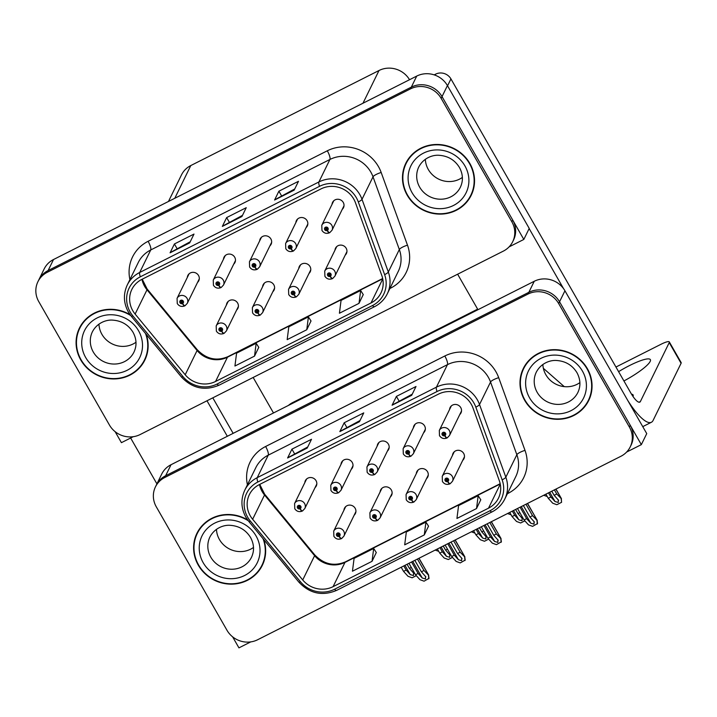 <?xml version="1.0" encoding="UTF-8"?>
<svg xmlns="http://www.w3.org/2000/svg" width="717" height="717" viewBox="0 0 717 717"><rect width="100%" height="100%" fill="white"/><g stroke="black" fill="none" stroke-linecap="round" stroke-linejoin="round"><path stroke-width="1.08" d="M354.162 515.191A6.068 5.736 -153.9 0 0 349.69 505.1A6.068 5.736 -153.9 0 0 343.945 510.19M390.344 496.926A6.068 5.736 -153.9 0 0 385.863 486.825A6.068 5.736 -153.9 0 0 380.127 491.925M426.516 478.651A6.068 5.736 -153.9 0 0 422.044 468.551A6.068 5.736 -153.9 0 0 416.299 473.65M423.586 432.808A6.068 5.736 -153.9 0 0 419.113 422.707A6.068 5.736 -153.9 0 0 413.368 427.807M387.404 451.083A6.068 5.736 -153.9 0 0 382.932 440.982A6.068 5.736 -153.9 0 0 377.187 446.082M351.231 469.348A6.068 5.736 -153.9 0 0 346.75 459.247A6.068 5.736 -153.9 0 0 341.014 464.347M315.05 487.623A6.068 5.736 -153.9 0 0 310.578 477.522A6.068 5.736 -153.9 0 0 304.833 482.622M462.698 460.386A6.068 5.736 -153.9 0 0 458.226 450.285A6.068 5.736 -153.9 0 0 452.481 455.376M459.767 414.534A6.068 5.736 -153.9 0 0 455.286 404.442A6.068 5.736 -153.9 0 0 449.55 409.532M288.395 405.446A22.747 21.528 26.1 0 1 292.76 402.515L477.639 309.152M155.437 486.897L161.701 474.098A22.747 21.528 -153.9 0 1 171.031 464.715L534.246 281.279A22.747 21.528 -153.9 0 1 564.942 290.779L646.743 433.606L641.339 444.639L559.547 301.803A22.747 21.528 -153.9 0 0 528.85 292.312L165.627 475.747A22.747 21.528 -153.9 0 0 156.297 485.131A22.747 21.528 -153.9 0 1 165.627 475.747L528.85 292.312A22.747 21.528 -153.9 0 1 559.547 301.803L630.234 425.244A22.747 21.528 -153.9 0 1 631.077 445.149L630.216 446.915A22.747 21.528 -153.9 0 0 629.374 427.009L558.677 303.569A22.747 21.528 -153.9 0 0 527.981 294.078L164.767 477.513A22.747 21.528 -153.9 0 0 155.437 486.897A22.747 21.528 -153.9 0 0 156.279 506.794L226.966 630.234A22.747 21.528 -153.9 0 0 257.663 639.734L620.886 456.29A22.747 21.528 -153.9 0 0 630.216 446.915M232.622 636.83L238.94 647.863L250.771 641.885M626.595 452.077L641.339 444.639M253.155 377.465L273.491 412.974M564.243 386.624L543.352 368.305M236.646 310.004A6.068 5.736 -153.9 0 0 232.174 299.903A6.068 5.736 -153.9 0 0 226.429 304.994M272.827 291.729A6.068 5.736 -153.9 0 0 268.346 281.629A6.068 5.736 -153.9 0 0 262.61 286.728M309 273.455A6.068 5.736 -153.9 0 0 304.528 263.354A6.068 5.736 -153.9 0 0 298.783 268.454M306.069 227.612A6.068 5.736 -153.9 0 0 301.597 217.511A6.068 5.736 -153.9 0 0 295.852 222.611M269.888 245.886A6.068 5.736 -153.9 0 0 265.415 235.785A6.068 5.736 -153.9 0 0 259.671 240.885M233.715 264.152A6.068 5.736 -153.9 0 0 229.234 254.06A6.068 5.736 -153.9 0 0 223.498 259.151M197.534 282.426A6.068 5.736 -153.9 0 0 193.061 272.326A6.068 5.736 -153.9 0 0 187.316 277.425M345.182 255.189A6.068 5.736 -153.9 0 0 340.709 245.089A6.068 5.736 -153.9 0 0 334.964 250.188M342.251 209.346A6.068 5.736 -153.9 0 0 337.77 199.245A6.068 5.736 -153.9 0 0 332.034 204.336M512.7 241.719L513.56 239.953A22.747 21.528 -153.9 0 0 512.718 220.047L442.03 96.607A22.747 21.528 -153.9 0 0 411.334 87.115L48.111 270.551A22.747 21.528 -153.9 0 0 38.781 279.935A22.747 21.528 -153.9 0 1 48.111 270.551L411.334 87.115A22.747 21.528 -153.9 0 1 442.03 96.607L523.822 239.442L529.227 228.409L447.426 85.583A22.747 21.528 -153.9 0 0 416.729 76.083L53.515 259.527A22.747 21.528 -153.9 0 0 44.185 268.902L37.92 281.7A22.747 21.528 -153.9 0 0 38.763 301.606L109.45 425.047A22.747 21.528 -153.9 0 0 140.147 434.538L503.37 251.102A22.747 21.528 -153.9 0 0 512.7 241.719A22.747 21.528 -153.9 0 0 511.857 221.813L441.161 98.372A22.747 21.528 -153.9 0 0 410.465 88.881L47.25 272.317A22.747 21.528 -153.9 0 0 37.92 281.7M115.105 431.634L121.424 442.667L133.254 436.689M509.079 246.89L523.822 239.442M168.477 201.459L181.464 174.939A22.747 21.528 26.1 0 1 190.794 165.555L379.006 70.508A22.747 21.528 26.1 0 1 409.532 79.721M247.661 519.959A36.406 34.443 -153.9 0 0 196.933 533.314A36.406 34.443 -153.9 0 0 198.286 565.157A36.406 34.443 -153.9 0 0 231.107 584.149A36.406 34.443 -153.9 0 0 262.323 565.328A36.406 34.443 -153.9 0 0 263.731 539.525M259.276 569.71A36.406 34.443 -153.9 0 0 262.745 564.44M524.674 400.319A36.406 34.443 -153.9 0 0 557.494 419.311A36.406 34.443 -153.9 0 0 588.711 400.498A36.406 34.443 -153.9 0 0 587.366 368.655A36.406 34.443 -153.9 0 0 554.546 349.663A36.406 34.443 -153.9 0 0 523.329 368.475A36.406 34.443 -153.9 0 0 524.674 400.319M585.664 404.872A36.406 34.443 -153.9 0 0 589.132 399.602M250.269 515.837A24.27 22.962 26.1 0 1 249.373 494.605A24.27 22.962 26.1 0 1 259.321 484.602L438.517 394.099A24.27 22.962 26.1 0 1 472.996 407.982L499.31 480.677A24.27 22.962 26.1 0 1 498.467 498.154A24.27 22.962 26.1 0 1 488.519 508.165L333.091 586.658A24.27 22.962 26.1 0 1 302.726 579.963L252.644 519.26A24.27 22.962 26.1 0 1 250.269 515.837M247.652 517.154A27.3 25.83 -153.9 0 0 250.323 521.017L300.405 581.711A27.3 25.83 -153.9 0 0 334.57 589.24L489.998 510.746A27.3 25.83 -153.9 0 0 502.142 479.825L475.828 407.131A27.3 25.83 -153.9 0 0 437.038 391.518L257.842 482.012A27.3 25.83 -153.9 0 0 247.652 517.154M411.683 395.327L416.003 386.499L396.411 396.393L392.091 405.222L411.683 395.327M412.239 394.18L392.28 404.988A6.068 1.595 63.2 0 0 392.091 405.222M398.975 400.875L396.411 396.393M307.19 448.089L311.519 439.27L291.927 449.165L287.607 457.984L307.19 448.089M307.754 446.942L287.795 457.76A6.068 1.595 63.2 0 0 287.607 457.984M294.49 453.646L291.927 449.165M359.441 421.713L363.761 412.884L344.169 422.779L339.849 431.607L359.441 421.713M359.997 420.556L340.037 431.374A6.068 1.595 63.2 0 0 339.849 431.607M346.732 427.26L344.169 422.779M372.042 561.321L373.682 548.469L354.09 558.364L352.45 571.216L372.042 561.321L376.291 552.538M476.527 508.55L478.167 495.707L458.575 505.602L456.935 518.445L476.527 508.55L480.775 499.767M424.285 534.936L425.925 522.084L406.333 531.978L404.693 544.83L424.285 534.936L428.533 526.153M425.925 522.084L428.56 526.197M373.682 548.469L376.317 552.583M478.167 495.707L480.802 499.821M523.769 367.606A36.406 34.443 -153.9 0 0 521.734 373.566M197.381 532.435A36.406 34.443 -153.9 0 0 195.347 538.404M130.144 314.763A36.406 34.443 -153.9 0 0 79.417 328.117A36.406 34.443 -153.9 0 0 80.77 359.961A36.406 34.443 -153.9 0 0 113.591 378.952A36.406 34.443 -153.9 0 0 144.807 360.131A36.406 34.443 -153.9 0 0 146.214 334.337M141.76 364.514A36.406 34.443 -153.9 0 0 145.228 359.244M407.157 195.123A36.406 34.443 -153.9 0 0 439.978 214.114A36.406 34.443 -153.9 0 0 471.194 195.302A36.406 34.443 -153.9 0 0 469.85 163.458A36.406 34.443 -153.9 0 0 437.029 144.467A36.406 34.443 -153.9 0 0 405.813 163.279A36.406 34.443 -153.9 0 0 407.157 195.123M468.147 199.676A36.406 34.443 -153.9 0 0 471.616 194.406M132.753 310.64A24.27 22.962 26.1 0 1 131.856 289.408A24.27 22.962 26.1 0 1 141.805 279.406L321.001 188.903A24.27 22.962 26.1 0 1 355.48 202.786L381.794 275.48A24.27 22.962 26.1 0 1 380.951 292.957A24.27 22.962 26.1 0 1 371.003 302.968L215.575 381.462A24.27 22.962 26.1 0 1 185.21 374.767L135.128 314.073A24.27 22.962 26.1 0 1 132.753 310.64M130.135 311.958A27.3 25.83 -153.9 0 0 132.806 315.821L182.889 376.515A27.3 25.83 -153.9 0 0 217.054 384.043L372.482 305.55A27.3 25.83 -153.9 0 0 384.626 274.629L358.312 201.934A27.3 25.83 -153.9 0 0 319.522 186.321L140.326 276.816A27.3 25.83 -153.9 0 0 130.135 311.958M294.167 190.13L298.487 181.302L278.895 191.197L274.575 200.025L294.167 190.13M294.723 188.983L274.763 199.792A6.068 1.595 63.2 0 0 274.575 200.025M281.458 195.678L278.895 191.197M189.673 242.902L194.002 234.074L174.41 243.968L170.09 252.796L189.673 242.902M190.238 241.746L170.279 252.563A6.068 1.595 63.2 0 0 170.09 252.796M176.974 248.449L174.41 243.968M241.925 216.516L246.245 207.688L226.653 217.583L222.333 226.411L241.925 216.516M242.48 215.369L222.521 226.178A6.068 1.595 63.2 0 0 222.333 226.411M229.216 222.064L226.653 217.583M254.526 356.125L256.166 343.273L236.574 353.167L234.934 366.02L254.526 356.125L258.774 347.342M359.011 303.354L360.651 290.51L341.059 300.405L339.419 313.248L359.011 303.354L363.259 294.57M306.768 329.739L308.409 316.896L288.817 326.791L287.176 339.634L306.768 329.739L311.017 320.956M308.409 316.896L311.044 321.01M256.166 343.273L258.801 347.387M360.651 290.51L363.286 294.624M406.252 162.409A36.406 34.443 -153.9 0 0 404.218 168.378M79.865 327.239A36.406 34.443 -153.9 0 0 77.83 333.208M523.365 505.548L529.917 516.984L534.416 522.048M534.048 521.555L534.013 524.127L530.786 523.204L526.645 518.633L524.037 519.95L528.492 524.871L532.606 526.377L537.544 523.544L537.096 520.363L532.525 515.666L525.973 504.23M450.33 483.536A3.791 1.031 -119.3 0 1 450.204 483.688A3.791 1.031 -119.3 0 1 447.802 481.483A1.9 1.792 -153.9 0 0 448.439 479.081A1.9 1.792 -153.9 0 0 445.884 478.293A1.9 1.792 -153.9 0 0 445.176 480.731A1.9 1.792 -153.9 0 0 447.659 481.555L447.148 480.56A0.762 0.717 26.1 0 1 446.126 479.574A0.762 0.717 26.1 0 1 447.462 479.574A0.762 0.717 26.1 0 1 447.202 480.533L447.802 481.483M447.533 479.772L447.148 480.56M447.426 479.53A0.762 0.717 26.1 0 1 446.727 479.18M447.659 481.555A3.791 0.968 65.7 0 0 449.756 483.912A3.791 0.968 65.7 0 0 449.909 483.751L449.926 483.706M447.551 479.834L447.202 480.533M527.551 503.433L537.23 520.336L527.434 503.495M517.486 508.514L524.037 519.95M520.094 507.197L526.645 518.633M529.917 516.984L532.525 515.666M537.329 523.993L536.988 520.587M551.776 491.199L554.142 495.322L558.642 500.385M558.274 499.883L558.238 502.465L555.012 501.533L550.871 496.971L548.263 498.288L552.717 503.209L556.831 504.714L561.554 502.33L561.321 498.7L556.75 493.995L554.393 489.872M447.399 437.693A3.791 1.031 -119.3 0 1 447.265 437.836A3.791 1.031 -119.3 0 1 444.872 435.64A1.9 1.792 -153.9 0 0 445.508 433.238A1.9 1.792 -153.9 0 0 442.945 432.441A1.9 1.792 -153.9 0 0 442.237 434.887A1.9 1.792 -153.9 0 0 444.728 435.712L444.217 434.717A0.762 0.717 26.1 0 1 443.187 433.722A0.762 0.717 26.1 0 1 444.522 433.731A0.762 0.717 26.1 0 1 444.271 434.69L444.872 435.64M444.603 433.928L444.217 434.717M444.495 433.677A0.762 0.717 26.1 0 1 443.787 433.337M444.728 435.712A3.791 0.968 65.7 0 0 446.825 438.06A3.791 0.968 65.7 0 0 446.969 437.908L446.996 437.863M444.612 433.991L444.271 434.69M555.971 489.084L561.456 498.665L555.845 489.146M545.897 494.165L548.263 498.288M548.514 492.848L550.871 496.971M554.142 495.322L556.75 493.995M561.554 502.33L561.205 498.915M332.813 278.339A3.791 1.031 -119.3 0 1 332.688 278.492A3.791 1.031 -119.3 0 1 330.286 276.287A1.9 1.792 -153.9 0 0 330.922 273.885A1.9 1.792 -153.9 0 0 328.368 273.096A1.9 1.792 -153.9 0 0 327.66 275.534A1.9 1.792 -153.9 0 0 330.143 276.359L329.632 275.373A0.762 0.717 26.1 0 1 328.61 274.378A0.762 0.717 26.1 0 1 329.945 274.378A0.762 0.717 26.1 0 1 329.686 275.337L330.286 276.287M330.017 274.575L329.632 275.373M329.91 274.333A0.762 0.717 26.1 0 1 329.211 273.984M330.143 276.359A3.791 0.968 65.7 0 0 332.24 278.716A3.791 0.968 65.7 0 0 332.392 278.555L332.41 278.51M330.035 274.638L329.686 275.337M543.71 495.268L547.259 496.531M329.883 232.496A3.791 1.031 -119.3 0 1 329.748 232.649A3.791 1.031 -119.3 0 1 327.355 230.444A1.9 1.792 -153.9 0 0 327.992 228.042A1.9 1.792 -153.9 0 0 325.428 227.253A1.9 1.792 -153.9 0 0 324.72 229.691A1.9 1.792 -153.9 0 0 327.212 230.515L326.701 229.521A0.762 0.717 26.1 0 1 325.67 228.535A0.762 0.717 26.1 0 1 327.006 228.535A0.762 0.717 26.1 0 1 326.755 229.494L327.355 230.444M327.086 228.732L326.701 229.521M326.979 228.481A0.762 0.717 26.1 0 1 326.271 228.14M327.212 230.515A3.791 0.968 65.7 0 0 329.309 232.873A3.791 0.968 65.7 0 0 329.453 232.711L329.479 232.667M327.095 228.795L326.755 229.494M293.701 250.771A3.791 1.031 -119.3 0 1 293.567 250.914A3.791 1.031 -119.3 0 1 291.174 248.718A1.9 1.792 -153.9 0 0 291.81 246.307A1.9 1.792 -153.9 0 0 289.256 245.519A1.9 1.792 -153.9 0 0 288.548 247.957A1.9 1.792 -153.9 0 0 291.03 248.79L290.519 247.795A0.762 0.717 26.1 0 1 289.498 246.8A0.762 0.717 26.1 0 1 290.833 246.809A0.762 0.717 26.1 0 1 290.573 247.768L291.174 248.718M290.905 246.998L290.519 247.795M290.797 246.756A0.762 0.717 26.1 0 1 290.098 246.415M291.03 248.79A3.791 0.968 65.7 0 0 293.128 251.138A3.791 0.968 65.7 0 0 293.28 250.986L293.298 250.941M290.923 247.06L290.573 247.768M257.528 269.036A3.791 1.031 -119.3 0 1 257.394 269.189A3.791 1.031 -119.3 0 1 254.992 266.984A1.9 1.792 -153.9 0 0 255.628 264.582A1.9 1.792 -153.9 0 0 253.074 263.793A1.9 1.792 -153.9 0 0 252.366 266.231A1.9 1.792 -153.9 0 0 254.849 267.056L254.338 266.07A0.762 0.717 26.1 0 1 253.316 265.075A0.762 0.717 26.1 0 1 254.652 265.075A0.762 0.717 26.1 0 1 254.401 266.034L254.992 266.984M254.732 265.272L254.338 266.07M254.625 265.03A0.762 0.717 26.1 0 1 253.917 264.681M254.849 267.056A3.791 0.968 65.7 0 0 256.946 269.413A3.791 0.968 65.7 0 0 257.098 269.251L257.116 269.207M254.741 265.335L254.401 266.034M221.347 287.311A3.791 1.031 -119.3 0 1 221.212 287.454A3.791 1.031 -119.3 0 1 218.819 285.258A1.9 1.792 -153.9 0 0 219.456 282.857A1.9 1.792 -153.9 0 0 216.892 282.059A1.9 1.792 -153.9 0 0 216.184 284.506A1.9 1.792 -153.9 0 0 218.676 285.33L218.165 284.335A0.762 0.717 26.1 0 1 217.143 283.34A0.762 0.717 26.1 0 1 218.47 283.349A0.762 0.717 26.1 0 1 218.219 284.308L218.819 285.258M218.551 283.547L218.165 284.335M218.443 283.296A0.762 0.717 26.1 0 1 217.735 282.955M218.676 285.33A3.791 0.968 65.7 0 0 220.773 287.678A3.791 0.968 65.7 0 0 220.917 287.526L220.944 287.481M218.56 283.609L218.219 284.308M185.165 305.576A3.791 1.031 -119.3 0 1 185.04 305.729A3.791 1.031 -119.3 0 1 182.638 303.524A1.9 1.792 -153.9 0 0 183.274 301.122A1.9 1.792 -153.9 0 0 180.72 300.333A1.9 1.792 -153.9 0 0 180.012 302.771A1.9 1.792 -153.9 0 0 182.494 303.596L181.984 302.61A0.762 0.717 26.1 0 1 180.962 301.615A0.762 0.717 26.1 0 1 182.297 301.615A0.762 0.717 26.1 0 1 182.037 302.583L182.638 303.524M182.369 301.812L181.984 302.61M182.261 301.57A0.762 0.717 26.1 0 1 181.562 301.23M182.494 303.596A3.791 0.968 65.7 0 0 184.592 305.953A3.791 0.968 65.7 0 0 184.744 305.8L184.762 305.756M182.387 301.875L182.037 302.583M515.604 509.464L517.961 513.587L522.469 518.66M522.101 518.158L522.057 520.739L518.83 519.807L514.698 515.236L512.081 516.554L516.545 521.474L520.659 522.98L524.862 520.856M411.217 455.958A3.791 1.031 -119.3 0 1 411.083 456.111A3.791 1.031 -119.3 0 1 408.69 453.906A1.9 1.792 -153.9 0 0 409.326 451.504A1.9 1.792 -153.9 0 0 406.772 450.715A1.9 1.792 -153.9 0 0 406.064 453.153A1.9 1.792 -153.9 0 0 408.547 453.978L408.036 452.992A0.762 0.717 26.1 0 1 407.014 451.997A0.762 0.717 26.1 0 1 408.349 451.997A0.762 0.717 26.1 0 1 408.09 452.965L408.69 453.906M408.421 452.194L408.036 452.992M408.314 451.952A0.762 0.717 26.1 0 1 407.615 451.611M408.547 453.978A3.791 0.968 65.7 0 0 410.644 456.335A3.791 0.968 65.7 0 0 410.796 456.182L410.814 456.137M408.439 452.257L408.09 452.965M509.724 512.431L512.081 516.554M512.332 511.113L514.698 515.236M517.961 513.587L519.843 512.637M479.422 527.739L481.779 531.862L486.287 536.925M485.92 536.424L485.875 539.005L482.658 538.073L478.517 533.511L475.909 534.828L480.363 539.749L484.477 541.254L488.68 539.13M375.045 474.233A3.791 1.031 -119.3 0 1 374.91 474.385A3.791 1.031 -119.3 0 1 372.508 472.18A1.9 1.792 -153.9 0 0 373.145 469.778A1.9 1.792 -153.9 0 0 370.59 468.99A1.9 1.792 -153.9 0 0 369.882 471.428A1.9 1.792 -153.9 0 0 372.365 472.252L371.854 471.266A0.762 0.717 26.1 0 1 370.832 470.271A0.762 0.717 26.1 0 1 372.168 470.271A0.762 0.717 26.1 0 1 371.917 471.23L372.508 472.18M372.248 470.469L371.854 471.266M372.141 470.227A0.762 0.717 26.1 0 1 371.433 469.877M372.365 472.252A3.791 0.968 65.7 0 0 374.462 474.609A3.791 0.968 65.7 0 0 374.615 474.448L374.632 474.403M372.257 470.531L371.917 471.23M473.543 530.705L475.909 534.828M476.16 529.388L478.517 533.511M481.779 531.862L483.67 530.912M443.24 546.013L445.607 550.136L450.106 555.2M449.738 554.698L449.702 557.279L446.476 556.347L442.335 551.785L439.727 553.103L444.182 558.014L448.295 559.529L452.499 557.405M338.863 492.507A3.791 1.031 -119.3 0 1 338.729 492.651A3.791 1.031 -119.3 0 1 336.336 490.455A1.9 1.792 -153.9 0 0 336.972 488.053A1.9 1.792 -153.9 0 0 334.409 487.255A1.9 1.792 -153.9 0 0 333.701 489.702A1.9 1.792 -153.9 0 0 336.192 490.527L335.681 489.532A0.762 0.717 26.1 0 1 334.66 488.537A0.762 0.717 26.1 0 1 335.986 488.546A0.762 0.717 26.1 0 1 335.735 489.505L336.336 490.455M336.067 488.734L335.681 489.532M335.959 488.492A0.762 0.717 26.1 0 1 335.251 488.152M336.192 490.527A3.791 0.968 65.7 0 0 338.29 492.875A3.791 0.968 65.7 0 0 338.433 492.722L338.46 492.678M336.076 488.797L335.735 489.505M437.37 548.98L439.727 553.103M439.978 547.663L442.335 551.785M445.607 550.136L447.489 549.177M407.068 564.279L409.425 568.402L413.933 573.466M413.566 572.973L413.521 575.545L410.294 574.622L406.163 570.051L403.546 571.368L408.009 576.289L412.123 577.794L416.326 575.67M302.682 510.773A3.791 1.031 -119.3 0 1 302.556 510.925A3.791 1.031 -119.3 0 1 300.154 508.72A1.9 1.792 -153.9 0 0 300.79 506.319A1.9 1.792 -153.9 0 0 298.236 505.53A1.9 1.792 -153.9 0 0 297.528 507.968A1.9 1.792 -153.9 0 0 300.011 508.792L299.5 507.806A0.762 0.717 26.1 0 1 298.478 506.811A0.762 0.717 26.1 0 1 299.814 506.811A0.762 0.717 26.1 0 1 299.554 507.779L300.154 508.72M299.885 507.009L299.5 507.806M299.778 506.767A0.762 0.717 26.1 0 1 299.079 506.417M300.011 508.792A3.791 0.968 65.7 0 0 302.108 511.149A3.791 0.968 65.7 0 0 302.26 510.988L302.278 510.952M299.903 507.071L299.554 507.779M401.188 567.246L403.546 571.368M403.796 565.928L406.163 570.051M409.425 568.402L411.307 567.452M487.184 523.813L493.735 535.258L498.243 540.322M497.876 539.82L497.831 542.402L494.605 541.469L490.473 536.908L487.856 538.225L492.319 543.145L496.433 544.651L501.371 541.819L500.914 538.637L496.352 533.941L489.801 522.496M414.157 501.81A3.791 1.031 -119.3 0 1 414.023 501.954A3.791 1.031 -119.3 0 1 411.621 499.758A1.9 1.792 -153.9 0 0 412.257 497.347A1.9 1.792 -153.9 0 0 409.703 496.558A1.9 1.792 -153.9 0 0 408.995 498.996A1.9 1.792 -153.9 0 0 411.477 499.83L410.966 498.835A0.762 0.717 26.1 0 1 409.945 497.84A0.762 0.717 26.1 0 1 411.28 497.849A0.762 0.717 26.1 0 1 411.029 498.808L411.621 499.758M411.361 498.037L410.966 498.835M411.253 497.795A0.762 0.717 26.1 0 1 410.545 497.455M411.477 499.83A3.791 0.968 65.7 0 0 413.575 502.178A3.791 0.968 65.7 0 0 413.727 502.025L413.745 501.981M411.37 498.1L411.029 498.808M491.378 521.698L501.058 538.601L491.253 521.761M481.304 526.789L487.856 538.225M483.921 525.462L490.473 536.908M493.735 535.258L496.352 533.941M501.147 542.267L500.807 538.852M451.002 542.088L457.554 553.524L462.062 558.597M461.694 558.095L461.658 560.676L458.432 559.744L454.291 555.173L451.683 556.5L456.137 561.411L460.251 562.917L465.19 560.094L464.733 556.903L460.171 552.207L453.619 540.77M377.976 520.076A3.791 1.031 -119.3 0 1 377.841 520.228A3.791 1.031 -119.3 0 1 375.448 518.024A1.9 1.792 -153.9 0 0 376.084 515.622A1.9 1.792 -153.9 0 0 373.521 514.833A1.9 1.792 -153.9 0 0 372.813 517.271A1.9 1.792 -153.9 0 0 375.305 518.095L374.794 517.109A0.762 0.717 26.1 0 1 373.772 516.115A0.762 0.717 26.1 0 1 375.099 516.115A0.762 0.717 26.1 0 1 374.848 517.082L375.448 518.024M375.179 516.312L374.794 517.109M375.072 516.07A0.762 0.717 26.1 0 1 374.364 515.72M375.305 518.095A3.791 0.968 65.7 0 0 377.402 520.452A3.791 0.968 65.7 0 0 377.545 520.291L377.572 520.255M375.188 516.374L374.848 517.082M455.196 539.973L464.876 556.876L455.071 540.035M445.132 545.054L451.683 556.5M447.74 543.737L454.291 555.173M457.554 553.524L460.171 552.207M464.974 560.542L464.625 557.127M414.829 560.362L421.381 571.799L425.88 576.862M425.513 576.36L425.477 578.942L422.25 578.01L418.11 573.448L415.502 574.765L419.956 579.686L424.07 581.191L429.008 578.359L428.56 575.177L423.989 570.481L417.437 559.045M341.794 538.35A3.791 1.031 -119.3 0 1 341.668 538.503A3.791 1.031 -119.3 0 1 339.266 536.298A1.9 1.792 -153.9 0 0 339.903 533.896A1.9 1.792 -153.9 0 0 337.349 533.098A1.9 1.792 -153.9 0 0 336.64 535.545A1.9 1.792 -153.9 0 0 339.123 536.37L338.612 535.375A0.762 0.717 26.1 0 1 337.59 534.38A0.762 0.717 26.1 0 1 338.926 534.389A0.762 0.717 26.1 0 1 338.666 535.348L339.266 536.298M338.998 534.586L338.612 535.375M338.89 534.335A0.762 0.717 26.1 0 1 338.191 533.995M339.123 536.37A3.791 0.968 65.7 0 0 341.22 538.718A3.791 0.968 65.7 0 0 341.373 538.566L341.391 538.521M339.016 534.649L338.666 535.348M419.015 558.247L428.703 575.151L418.898 558.31M408.95 563.329L415.502 574.765M411.567 562.011L418.11 573.448M421.381 571.799L423.989 570.481M428.793 578.807L428.452 575.401M296.641 296.614A3.791 1.031 -119.3 0 1 296.506 296.757A3.791 1.031 -119.3 0 1 294.104 294.562A1.9 1.792 -153.9 0 0 294.741 292.16A1.9 1.792 -153.9 0 0 292.186 291.362A1.9 1.792 -153.9 0 0 291.478 293.809A1.9 1.792 -153.9 0 0 293.961 294.633L293.45 293.638A0.762 0.717 26.1 0 1 292.428 292.644A0.762 0.717 26.1 0 1 293.764 292.653A0.762 0.717 26.1 0 1 293.513 293.612L294.104 294.562M293.845 292.841L293.45 293.638M293.737 292.599A0.762 0.717 26.1 0 1 293.029 292.258M293.961 294.633A3.791 0.968 65.7 0 0 296.058 296.981A3.791 0.968 65.7 0 0 296.211 296.829L296.229 296.784M293.853 292.903L293.513 293.612M507.537 513.542L511.078 514.797M260.459 314.88A3.791 1.031 -119.3 0 1 260.325 315.032A3.791 1.031 -119.3 0 1 257.932 312.827A1.9 1.792 -153.9 0 0 258.568 310.425A1.9 1.792 -153.9 0 0 256.005 309.636A1.9 1.792 -153.9 0 0 255.297 312.074A1.9 1.792 -153.9 0 0 257.788 312.899L257.278 311.913A0.762 0.717 26.1 0 1 256.256 310.918A0.762 0.717 26.1 0 1 257.582 310.918A0.762 0.717 26.1 0 1 257.331 311.886L257.932 312.827M257.663 311.115L257.278 311.913M257.555 310.873A0.762 0.717 26.1 0 1 256.847 310.524M257.788 312.899A3.791 0.968 65.7 0 0 259.886 315.256A3.791 0.968 65.7 0 0 260.029 315.095L260.029 315.095M257.672 311.178L257.331 311.886M474.86 533.089L471.356 531.808M224.278 333.154A3.791 1.031 -119.3 0 1 224.152 333.306A3.791 1.031 -119.3 0 1 221.75 331.102A1.9 1.792 -153.9 0 0 222.387 328.7A1.9 1.792 -153.9 0 0 219.832 327.911A1.9 1.792 -153.9 0 0 219.124 330.349A1.9 1.792 -153.9 0 0 221.607 331.173L221.096 330.178A0.762 0.717 26.1 0 1 220.074 329.193A0.762 0.717 26.1 0 1 221.41 329.193A0.762 0.717 26.1 0 1 221.15 330.152L221.75 331.102M221.481 329.39L221.096 330.178M221.374 329.148A0.762 0.717 26.1 0 1 220.675 328.798M221.607 331.173A3.791 0.968 65.7 0 0 223.704 333.53A3.791 0.968 65.7 0 0 223.856 333.369L223.874 333.324M221.499 329.453L221.15 330.152M435.183 550.082L438.723 551.346M130.646 438.006L156.915 483.876M206.989 400.785L227.325 436.286M233.142 433.355L212.806 397.845M618.601 371.657A28.814 5.431 150.2 0 1 629.472 365.58A28.814 5.431 150.2 0 1 650.373 359.638A28.814 5.431 150.2 0 1 623.924 380.96M435.085 75.195L435.595 74.165L434.179 74.873M457.625 274.199L477.961 309.708M529.146 228.571L563.535 288.61M669.23 342.609A11.373 2.142 -29.8 0 0 669.302 341.901L681.15 362.587A11.373 2.142 150.2 0 1 681.078 363.295L669.23 342.609L640.389 401.52A15.165 3.997 -116.8 0 1 639.824 402.129A15.165 3.997 -116.8 0 1 630.826 393.006L450.939 78.906L447.56 85.807M627.913 400.713A45.503 11.983 63.2 0 0 651.403 422.268A45.503 11.983 63.2 0 0 653.097 420.431L681.078 363.295M669.302 341.901A11.373 2.142 -29.8 0 0 661.056 344.25L615.948 367.032M631.534 394.207A28.814 5.431 150.2 0 1 633.093 394.942A28.814 5.431 150.2 0 1 633.012 396.483M435.595 74.165A11.373 10.764 26.1 0 1 450.939 78.906M263.031 538.673A36.02 34.084 26.1 0 1 261.983 565.166A36.02 34.084 26.1 0 1 231.089 583.79A36.02 34.084 26.1 0 1 198.609 564.987A36.02 34.084 26.1 0 1 197.274 533.484A36.02 34.084 26.1 0 1 248.252 520.748M197.274 533.484L198.143 531.718A36.02 34.084 26.1 0 1 200.85 527.174M253.504 547.447A23.132 21.886 26.1 0 1 219.438 539.525A23.132 21.886 26.1 0 1 216.471 529.307M264.779 558.471A36.02 34.084 26.1 0 1 262.843 563.401L261.983 565.166M407.48 194.952A36.02 34.084 26.1 0 1 406.154 163.449A36.02 34.084 26.1 0 1 437.047 144.825A36.02 34.084 26.1 0 1 469.518 163.628A36.02 34.084 26.1 0 1 470.854 195.132A36.02 34.084 26.1 0 1 439.96 213.756A36.02 34.084 26.1 0 1 407.48 194.952M406.154 163.449L407.014 161.684A36.02 34.084 26.1 0 1 409.721 157.14M462.375 177.413A23.132 21.886 26.1 0 1 428.309 169.49A23.132 21.886 26.1 0 1 425.342 159.282M473.65 188.446A36.02 34.084 26.1 0 1 471.723 193.366L470.854 195.132M524.996 400.149A36.02 34.084 26.1 0 1 523.67 368.646A36.02 34.084 26.1 0 1 554.564 350.021A36.02 34.084 26.1 0 1 587.035 368.816A36.02 34.084 26.1 0 1 588.37 400.328A36.02 34.084 26.1 0 1 557.476 418.952A36.02 34.084 26.1 0 1 524.996 400.149M523.67 368.646L524.53 366.88A36.02 34.084 26.1 0 1 527.237 362.336M579.892 382.609A23.132 21.886 26.1 0 1 545.825 374.686A23.132 21.886 26.1 0 1 542.868 364.478M591.167 393.642A36.02 34.084 26.1 0 1 589.24 398.562L588.37 400.328M145.515 333.486A36.02 34.084 26.1 0 1 144.467 359.97A36.02 34.084 26.1 0 1 113.573 378.594A36.02 34.084 26.1 0 1 81.093 359.791A36.02 34.084 26.1 0 1 79.757 328.287A36.02 34.084 26.1 0 1 130.736 315.552M79.757 328.287L80.627 326.522A36.02 34.084 26.1 0 1 83.333 321.978M135.988 342.251A23.132 21.886 26.1 0 1 101.922 334.328A23.132 21.886 26.1 0 1 98.955 324.12M147.263 353.275A36.02 34.084 26.1 0 1 145.327 358.204L144.467 359.97M564.942 290.779L558.677 303.569M171.031 464.715L164.767 477.513M534.246 281.279L527.981 294.078M292.76 402.515L292.285 403.483M447.426 85.583L441.161 98.372M416.729 76.083L410.465 88.881M53.515 259.527L47.25 272.317M190.794 165.555L174.769 198.286M379.006 70.508L362.972 103.239M259.482 484.513A24.27 22.962 -153.9 0 0 262.153 491.566A24.27 22.962 -153.9 0 0 264.528 494.999L314.611 555.693A24.27 22.962 -153.9 0 0 344.976 562.388L500.242 483.975M247.419 484.8A37.92 35.877 26.1 0 1 265.622 446.494L444.818 355.99A7.582 1.999 -116.8 0 1 447.435 364.657L268.248 455.161A30.338 28.698 -153.9 0 0 255.808 467.672L244.784 490.177A30.338 28.698 26.1 0 1 257.224 477.665A7.582 1.999 63.2 0 0 257.842 482.012M444.818 355.99A37.92 35.877 26.1 0 1 495.976 371.818A37.92 35.877 26.1 0 1 498.691 377.68L525.005 450.375A37.92 35.877 26.1 0 1 508.147 493.323L507.412 493.69M488.367 377.321A30.338 28.698 -153.9 0 0 447.435 364.657L436.42 387.162A30.338 28.698 26.1 0 1 479.521 404.513L505.835 477.208A30.338 28.698 26.1 0 1 504.786 499.059L515.801 476.554A30.338 28.698 -153.9 0 0 516.849 454.712L490.536 382.009A30.338 28.698 -153.9 0 0 488.367 377.321M244.784 490.177C240.661 499.211 241.02 508.219 245.859 517.181L248.817 521.456A7.582 1.058 -39.5 0 0 250.323 521.017M248.817 521.456L298.899 582.15C309.744 593.622 322.327 596.356 336.632 590.369A7.582 1.999 -116.8 0 1 334.57 589.24M489.998 510.746A7.582 1.999 63.2 0 0 492.059 511.875C497.732 508.953 501.972 504.678 504.786 499.059M502.142 479.825A7.582 1.757 -19.9 0 0 505.835 477.208L516.849 454.712A7.582 1.757 160.1 0 1 525.005 450.375M298.899 582.15A7.582 1.058 -39.5 0 0 300.405 581.711M475.828 407.131A7.582 1.757 -19.9 0 0 479.521 404.513L490.536 382.009A7.582 1.757 160.1 0 1 498.691 377.68M437.038 391.518A7.582 1.999 -116.8 0 1 436.42 387.162L257.224 477.665L268.248 455.161A7.582 1.999 -116.8 0 0 265.622 446.494M629.374 427.009L630.234 425.244M507.842 492.803A7.582 1.999 -116.8 0 1 508.147 493.323M488.519 508.165L500.278 484.154M252.644 519.26L264.528 494.999A13.65 1.909 140.5 0 0 264.636 494.174L314.718 554.868A13.65 1.909 140.5 0 1 314.611 555.693L302.726 579.963M333.091 586.658L344.976 562.388A13.65 3.594 -116.8 0 1 345.486 561.832L500.179 483.706M359.522 421.533L340.037 431.374M307.279 447.919L287.795 457.76M411.764 395.157L392.28 404.988M141.966 279.325A24.27 22.962 -153.9 0 0 144.637 286.37A24.27 22.962 -153.9 0 0 147.012 289.802L197.094 350.496A24.27 22.962 -153.9 0 0 227.459 357.191L382.726 278.779M129.902 279.603A37.92 35.877 26.1 0 1 148.105 241.297L327.302 150.794A7.582 1.999 -116.8 0 1 329.919 159.47L150.731 249.964A30.338 28.698 -153.9 0 0 138.291 262.476L127.267 284.981A30.338 28.698 26.1 0 1 139.707 272.469A7.582 1.999 63.2 0 0 140.326 276.816M327.302 150.794A37.92 35.877 26.1 0 1 378.459 166.622A37.92 35.877 26.1 0 1 381.175 172.483L407.489 245.178A37.92 35.877 26.1 0 1 390.631 288.126L389.896 288.494M370.85 172.125A30.338 28.698 -153.9 0 0 329.919 159.47L318.904 181.966A30.338 28.698 26.1 0 1 362.004 199.317L388.318 272.012A30.338 28.698 26.1 0 1 387.27 293.862L398.285 271.358A30.338 28.698 -153.9 0 0 399.333 249.516L373.019 176.812A30.338 28.698 -153.9 0 0 370.85 172.125M127.267 284.981C123.145 294.024 123.503 303.022 128.343 311.985L131.301 316.26A7.582 1.058 -39.5 0 0 132.806 315.821M131.301 316.26L181.383 376.954C192.228 388.426 204.811 391.159 219.115 385.172A7.582 1.999 -116.8 0 1 217.054 384.043M372.482 305.55A7.582 1.999 63.2 0 0 374.543 306.679C380.216 303.757 384.455 299.491 387.27 293.862M384.626 274.629A7.582 1.757 -19.9 0 0 388.318 272.012L399.333 249.516A7.582 1.757 160.1 0 1 407.489 245.178M181.383 376.954A7.582 1.058 -39.5 0 0 182.889 376.515M358.312 201.934A7.582 1.757 -19.9 0 0 362.004 199.317L373.019 176.812A7.582 1.757 160.1 0 1 381.175 172.483M319.522 186.321A7.582 1.999 -116.8 0 1 318.904 181.966L139.707 272.469L150.731 249.964A7.582 1.999 -116.8 0 0 148.105 241.297M511.857 221.813L512.718 220.047M390.326 287.607A7.582 1.999 -116.8 0 1 390.631 288.126M371.003 302.968L382.753 278.958M135.128 314.073L147.012 289.802A13.65 1.909 140.5 0 0 147.119 288.978L197.202 349.672A13.65 1.909 140.5 0 1 197.094 350.496L185.21 374.767M215.575 381.462L227.459 357.191A13.65 3.594 -116.8 0 1 227.97 356.645L382.663 278.51M242.005 216.346L222.521 226.178M189.763 242.722L170.279 252.563M294.248 189.96L274.763 199.792M454.237 451.791L442.237 476.303A5.691 5.377 26.1 0 1 452.248 476.33A5.691 5.377 26.1 0 1 452.454 481.304L450.204 483.688M521.277 506.596L530.786 523.204M451.307 405.947L439.306 430.451A5.691 5.377 26.1 0 1 449.308 430.487A5.691 5.377 26.1 0 1 449.523 435.461L447.265 437.836M549.697 492.247L555.012 501.533M336.721 246.594L324.72 271.107A5.691 5.377 26.1 0 1 334.731 271.134A5.691 5.377 26.1 0 1 334.938 276.108L332.688 278.492M333.79 200.751L321.79 225.263A5.691 5.377 26.1 0 1 331.792 225.29A5.691 5.377 26.1 0 1 332.007 230.265L329.748 232.649M297.609 219.026L285.608 243.529A5.691 5.377 26.1 0 1 295.619 243.556A5.691 5.377 26.1 0 1 295.825 248.53L293.567 250.914M261.427 237.291L249.426 261.804A5.691 5.377 26.1 0 1 259.437 261.83A5.691 5.377 26.1 0 1 259.644 266.805L257.394 269.189M225.255 255.566L213.254 280.078A5.691 5.377 26.1 0 1 223.256 280.105A5.691 5.377 26.1 0 1 223.471 285.079L221.212 287.454M189.073 273.84L177.072 298.344A5.691 5.377 26.1 0 1 187.083 298.371A5.691 5.377 26.1 0 1 187.289 303.345L185.04 305.729M415.125 424.222L403.124 448.725A5.691 5.377 26.1 0 1 413.135 448.752A5.691 5.377 26.1 0 1 413.342 453.727L411.083 456.111M513.515 510.522L518.83 519.807M378.943 442.488L366.943 467A5.691 5.377 26.1 0 1 376.954 467.027A5.691 5.377 26.1 0 1 377.16 472.001L374.91 474.385M477.334 528.788L482.658 538.073M342.771 460.762L330.77 485.266A5.691 5.377 26.1 0 1 340.772 485.292A5.691 5.377 26.1 0 1 340.987 490.276L338.729 492.651M441.161 547.062L446.476 556.347M306.589 479.028L294.588 503.54A5.691 5.377 26.1 0 1 304.6 503.567A5.691 5.377 26.1 0 1 304.806 508.541L302.556 510.925M404.98 565.337L410.294 574.622M418.056 470.065L406.064 494.569A5.691 5.377 26.1 0 1 416.066 494.596A5.691 5.377 26.1 0 1 416.272 499.57L414.023 501.954M485.104 524.871L494.605 541.469M381.883 488.331L369.882 512.843A5.691 5.377 26.1 0 1 379.885 512.87A5.691 5.377 26.1 0 1 380.1 517.844L377.841 520.228M448.923 543.145L458.432 559.744M345.702 506.605L333.701 531.118A5.691 5.377 26.1 0 1 343.712 531.145A5.691 5.377 26.1 0 1 343.918 536.119L341.668 538.503M412.741 561.411L422.25 578.01M300.54 264.869L288.539 289.372A5.691 5.377 26.1 0 1 298.55 289.399A5.691 5.377 26.1 0 1 298.756 294.382L296.506 296.757M264.367 283.143L252.366 307.647A5.691 5.377 26.1 0 1 262.368 307.674A5.691 5.377 26.1 0 1 262.583 312.648L260.325 315.032M228.185 301.409L216.184 325.921A5.691 5.377 26.1 0 1 226.196 325.948A5.691 5.377 26.1 0 1 226.402 330.922L224.152 333.306M638.99 402.219L640.389 401.52M209.938 536.943A23.132 21.886 -153.9 0 0 210.789 557.172A23.132 21.886 -153.9 0 0 231.645 569.244A23.132 21.886 -153.9 0 0 251.488 557.288C254.481 550.871 254.177 544.293 250.574 537.526C245.949 530.042 239.182 525.973 230.256 525.328C224.322 524.781 214.84 527.649 209.938 536.943M203.18 562.684A30.714 29.056 26.1 0 1 214.643 523.15A30.714 29.056 26.1 0 1 256.077 535.966A30.714 29.056 26.1 0 1 244.622 575.5A30.714 29.056 26.1 0 1 203.18 562.684M418.809 166.909A23.132 21.886 -153.9 0 0 419.669 187.146A23.132 21.886 -153.9 0 0 440.516 199.218A23.132 21.886 -153.9 0 0 460.359 187.254C463.352 180.845 463.048 174.258 459.454 167.5C454.82 160.008 448.053 155.947 439.136 155.302C433.193 154.755 423.711 157.615 418.809 166.909M412.051 192.649A30.714 29.056 26.1 0 1 423.514 153.115A30.714 29.056 26.1 0 1 464.948 165.932A30.714 29.056 26.1 0 1 453.494 205.465A30.714 29.056 26.1 0 1 412.051 192.649M536.325 372.105A23.132 21.886 -153.9 0 0 537.185 392.342A23.132 21.886 -153.9 0 0 558.032 404.406A23.132 21.886 -153.9 0 0 577.875 392.45C580.869 386.042 580.564 379.454 576.97 372.688C572.336 365.204 565.57 361.144 556.652 360.49C550.71 359.952 541.227 362.811 536.325 372.105M529.567 397.845A30.714 29.056 26.1 0 1 541.03 358.312A30.714 29.056 26.1 0 1 582.464 371.128A30.714 29.056 26.1 0 1 571.01 410.662A30.714 29.056 26.1 0 1 529.567 397.845M92.421 331.747A23.132 21.886 -153.9 0 0 93.273 351.984A23.132 21.886 -153.9 0 0 114.128 364.048A23.132 21.886 -153.9 0 0 133.971 352.092C136.965 345.684 136.66 339.096 133.057 332.329C128.433 324.846 121.666 320.786 112.739 320.132C106.806 319.594 97.324 322.453 92.421 331.747M85.664 357.487A30.714 29.056 26.1 0 1 97.127 317.954A30.714 29.056 26.1 0 1 138.56 330.77A30.714 29.056 26.1 0 1 127.106 370.304A30.714 29.056 26.1 0 1 85.664 357.487M336.632 590.369L492.059 511.875M314.718 554.868C323.869 564.306 334.122 566.627 345.486 561.832M264.636 494.174L259.742 484.387M219.115 385.172L374.543 306.679M197.202 349.672C206.353 359.109 216.606 361.431 227.97 356.645M147.119 288.978L142.226 279.191M442.237 476.303L442.425 481.51C444.262 484.181 446.7 484.979 449.756 483.912M464.455 456.792L452.454 481.304M439.306 430.451L439.485 435.667C441.322 438.338 443.769 439.136 446.825 438.06M461.524 410.949L449.523 435.461M324.72 271.107L324.909 276.314C326.746 278.985 329.184 279.782 332.24 278.716M346.938 251.595L334.938 276.108M321.79 225.263L321.969 230.471C323.806 233.142 326.253 233.939 329.309 232.873M344.008 205.752L332.007 230.265M285.608 243.529L285.796 248.745C287.634 251.407 290.071 252.205 293.128 251.138M307.826 224.027L295.825 248.53M249.426 261.804L249.615 267.011C251.452 269.682 253.899 270.479 256.946 269.413M271.644 242.301L259.644 266.805M213.254 280.078L213.433 285.285C215.27 287.956 217.717 288.754 220.773 287.678M235.472 260.567L223.471 285.079M177.072 298.344L177.26 303.551C179.098 306.222 181.535 307.019 184.592 305.953M199.29 278.841L187.289 303.345M403.124 448.725L403.312 453.933C405.15 456.604 407.588 457.401 410.644 456.335M425.342 429.223L413.342 453.727M366.943 467L367.131 472.207C368.968 474.878 371.415 475.676 374.462 474.609M389.161 447.489L377.16 472.001M330.77 485.266L330.949 490.482C332.787 493.144 335.233 493.95 338.29 492.875M352.988 465.763L340.987 490.276M294.588 503.54L294.777 508.747C296.614 511.418 299.052 512.216 302.108 511.149M316.806 484.038L304.806 508.541M406.064 494.569L406.243 499.785C408.081 502.447 410.527 503.244 413.575 502.178M428.273 475.066L416.272 499.57M369.882 512.843L370.071 518.05C371.899 520.721 374.346 521.519 377.402 520.452M392.1 493.341L380.1 517.844M333.701 531.118L333.889 536.325C335.726 538.996 338.164 539.793 341.22 538.718M355.919 511.606L343.918 536.119M288.539 289.372L288.727 294.588C290.564 297.25 293.011 298.057 296.058 296.981M310.757 269.87L298.756 294.382M252.366 307.647L252.554 312.854C254.383 315.525 256.829 316.322 259.886 315.256M274.584 288.144L262.583 312.648M216.184 325.921L216.373 331.129C218.21 333.799 220.648 334.597 223.704 333.53M238.403 306.41L226.402 330.922M651.403 422.268L642.755 426.642"/></g></svg>
